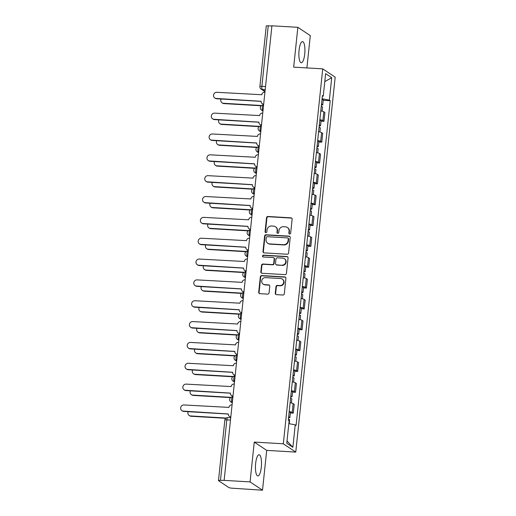 <?xml version="1.0" encoding="UTF-8"?>
<svg xmlns="http://www.w3.org/2000/svg" width="516" height="516" viewBox="0 0 516 516"><rect width="100%" height="100%" fill="white"/><g stroke="black" fill="none" stroke-linecap="round" stroke-linejoin="round"><path stroke-width="0.77" d="M289.67 234.025A0.935 0.884 -56.3 0 0 290.663 233.161L292.127 219.223A1.335 1.264 -56.3 0 0 290.985 217.836L267.959 216.481A1.335 1.264 -56.3 0 0 266.54 217.72L265.076 231.658A0.935 0.884 -56.3 0 0 265.875 232.626A0.935 0.884 -56.3 0 0 266.869 231.761L267.056 229.955A4.27 4.044 -56.3 0 1 271.59 226.002L273.512 226.111A4.27 4.044 -56.3 0 1 277.163 230.555L276.976 232.355A0.935 0.884 -56.3 0 0 277.776 233.329A0.935 0.884 -56.3 0 0 278.769 232.458L278.956 230.658A4.27 4.044 -56.3 0 1 283.49 226.698L285.406 226.814A4.27 4.044 -56.3 0 1 289.063 231.252L288.87 233.058A0.935 0.884 -56.3 0 0 289.67 234.025M261.302 467.225A10.61 2.973 93.4 0 0 259.096 454.751A10.61 2.973 93.4 0 0 255.646 463.452A10.61 2.973 93.4 0 0 257.852 475.933A10.61 2.973 93.4 0 0 261.302 467.225M304.724 54.07A10.61 2.973 93.4 0 0 302.518 41.596A10.61 2.973 93.4 0 0 299.067 50.297A10.61 2.973 93.4 0 0 301.273 62.778A10.61 2.973 93.4 0 0 304.724 54.07M275.273 293.256A1.335 1.264 -56.3 0 0 276.415 294.642L282.871 295.023A1.335 1.264 -56.3 0 0 284.29 293.791L285.916 278.311A1.335 1.264 -56.3 0 0 284.774 276.924L261.747 275.57A1.335 1.264 -56.3 0 0 260.335 276.808L258.703 292.282A1.335 1.264 -56.3 0 0 259.845 293.668L267.649 294.126A1.335 1.264 -56.3 0 0 269.068 292.895L269.765 286.27A1.335 1.264 -56.3 0 0 268.623 284.884L264.753 284.658A3.573 3.38 -56.3 0 1 261.902 280.072A3.573 3.38 -56.3 0 1 265.488 277.64L280.652 278.53A3.573 3.38 -56.3 0 1 283.503 283.11A3.573 3.38 -56.3 0 1 279.911 285.548L277.382 285.4A1.335 1.264 -56.3 0 0 275.97 286.632L275.273 293.256L275.634 293.501A1.335 1.264 -56.3 0 0 276.002 294.546M283.323 443.792L254.259 442.083L250.073 481.899L224.138 480.377L271.919 25.8L297.855 27.322L293.668 67.144L322.732 68.854L283.323 443.792L295.765 452.093L335.174 77.155L322.732 68.854M287.16 254.233A1.335 1.264 -56.3 0 0 288.579 252.995L290.205 237.521A1.335 1.264 -56.3 0 0 289.063 236.135L266.037 234.78A1.335 1.264 -56.3 0 0 264.618 236.018L262.992 251.492A1.335 1.264 -56.3 0 0 264.134 252.879L287.16 254.233M288.063 257.916L286.432 273.396A1.335 1.264 -56.3 0 1 285.019 274.628L261.993 273.274A1.335 1.264 -56.3 0 1 260.851 271.887L261.548 265.263A1.335 1.264 -56.3 0 1 262.96 264.031L272.3 264.579A1.335 1.264 -56.3 0 0 273.719 263.341L274.183 258.948A1.335 1.264 -56.3 0 0 273.041 257.561L263.315 256.987A0.935 0.884 -56.3 0 1 262.573 255.788A0.935 0.884 -56.3 0 1 263.508 255.156L286.922 256.529A1.335 1.264 -56.3 0 1 288.063 257.916M250.073 481.899L262.515 490.2L232.181 488.194A2.722 0.426 -174 0 1 228.846 487.555L218.578 480.712A2.722 0.426 -174 0 1 218.481 480.577L224.847 420.05A2.722 0.426 6 0 1 226.821 419.85L220.461 480.383A2.722 0.426 -174 0 0 218.481 480.577M306.897 67.925L310.297 35.623L297.855 27.322M262.515 490.2L266.701 450.384L295.765 452.093M224.138 480.377L220.461 480.383M265.534 86.546L261.876 86.333A2.722 0.426 6 0 0 259.896 86.533L266.262 26.006A2.722 0.426 6 0 1 268.243 25.806L261.876 86.333A2.722 0.761 93.4 0 0 262.322 89.494L265.031 91.3M271.893 26.019L268.243 25.806M319.868 119.693A6.256 0.974 6 0 1 322.874 120.596L323.803 111.772A6.256 0.974 -174 0 0 320.797 110.869M323.803 111.772L324.906 112.514L323.977 121.331L321.029 121.157M322.874 120.596L323.977 121.331M318.843 142.003L321.791 142.177L322.713 133.36L321.61 132.618A6.256 0.974 -174 0 0 318.604 131.715M317.682 140.533A6.256 0.974 6 0 1 320.681 141.436L321.791 142.177M316.65 162.85L319.598 163.024L320.526 154.2L319.417 153.465A6.256 0.974 -174 0 0 316.418 152.562M315.489 161.379A6.256 0.974 6 0 1 318.495 162.282L319.598 163.024M314.457 183.69L317.405 183.864L318.333 175.047L317.23 174.311A6.256 0.974 -174 0 0 314.225 173.408M313.296 182.225A6.256 0.974 6 0 1 316.302 183.128L317.405 183.864M312.27 204.536L315.218 204.71L316.14 195.893L315.037 195.151A6.256 0.974 -174 0 0 312.032 194.248M311.109 203.072A6.256 0.974 6 0 1 314.109 203.975L315.218 204.71M310.077 225.382L313.025 225.556L313.954 216.733L312.844 215.998A6.256 0.974 -174 0 0 309.845 215.095M308.916 223.912A6.256 0.974 6 0 1 311.922 224.815L313.025 225.556M307.884 246.229L310.832 246.403L311.761 237.579L310.658 236.844A6.256 0.974 -174 0 0 307.652 235.941M306.723 244.758A6.256 0.974 6 0 1 309.729 245.661L310.832 246.403M305.698 267.069L308.645 267.243L309.568 258.426L308.465 257.69A6.256 0.974 -174 0 0 305.459 256.787M304.537 265.605A6.256 0.974 6 0 1 307.536 266.508L308.645 267.243M303.505 287.915L306.452 288.089L307.381 279.272L306.272 278.53A6.256 0.974 -174 0 0 303.273 277.627M302.344 286.451A6.256 0.974 6 0 1 305.349 287.354L306.452 288.089M301.312 308.762L304.259 308.936L305.188 300.112L304.085 299.377A6.256 0.974 -174 0 0 301.08 298.474M300.151 307.291A6.256 0.974 6 0 1 303.156 308.194L304.259 308.936M299.125 329.608L302.073 329.776L302.995 320.958L301.892 320.223A6.256 0.974 -174 0 0 298.887 319.32M297.964 328.137A6.256 0.974 6 0 1 300.963 329.04L302.073 329.776M296.932 350.448L299.88 350.622L300.809 341.805L299.699 341.07A6.256 0.974 -174 0 0 296.7 340.167M295.771 348.984A6.256 0.974 6 0 1 298.777 349.887L299.88 350.622M294.739 371.294L297.687 371.468L298.616 362.651L297.513 361.91A6.256 0.974 -174 0 0 294.507 361.007M293.578 369.83A6.256 0.974 6 0 1 296.584 370.733L297.687 371.468M292.553 392.141L295.5 392.315L296.423 383.491L295.32 382.756A6.256 0.974 -174 0 0 292.314 381.853M291.392 390.67A6.256 0.974 6 0 1 294.391 391.573L295.5 392.315M290.36 412.987L293.307 413.155L294.236 404.338L293.127 403.602A6.256 0.974 -174 0 0 290.127 402.699M289.199 411.516A6.256 0.974 6 0 1 292.204 412.419L293.307 413.155M322.332 96.253L323.261 96.092L325.622 73.64L331.717 77.71L329.356 100.156L322.068 98.762M288.837 423.63L295.229 424.855L296.081 425.423L330.214 100.723L329.356 100.156M295.229 424.855L292.875 447.301L286.78 443.238L289.134 420.785L288.283 420.218L322.41 95.525L323.261 96.092M254.259 442.083L266.701 450.384M323.222 100.31L330.214 100.723M331.717 77.71L324.783 81.612M287.019 440.948L292.875 447.301M289.444 233.98A0.935 0.884 -56.3 0 1 289.237 233.297L289.424 231.49A4.27 4.044 -56.3 0 0 287.702 227.698L287.341 227.459M275.441 226.756L275.802 227.001A4.27 4.044 -56.3 0 1 277.524 230.794L277.337 232.6A0.935 0.884 -56.3 0 0 277.55 233.284M291.759 218.178A1.335 1.264 -56.3 0 0 291.346 218.081L268.32 216.726A1.335 1.264 -56.3 0 0 266.907 217.965L265.443 231.897A0.935 0.884 -56.3 0 0 265.65 232.581M289.837 236.476A1.335 1.264 -56.3 0 0 289.424 236.38L266.398 235.025A1.335 1.264 -56.3 0 0 264.985 236.257L263.353 251.737A1.335 1.264 -56.3 0 0 263.721 252.782M288.263 238.856A0.935 0.884 -56.3 0 0 287.464 237.889L267.249 236.702A0.935 0.884 -56.3 0 0 266.256 237.566L266.056 239.469A4.27 4.044 -56.3 0 0 269.713 243.907L283.529 244.719A4.27 4.044 -56.3 0 0 288.063 240.759L288.263 238.856L288.625 239.101A0.935 0.884 -56.3 0 0 288.25 238.269L287.883 238.031M267.785 243.262L268.146 243.5A4.27 4.044 -56.3 0 0 270.074 244.145L269.713 243.907M288.625 239.101L288.425 241.004A4.27 4.044 -56.3 0 1 283.89 244.958L270.074 244.145M273.641 257.761L274.002 258.006A1.335 1.264 -56.3 0 1 274.544 259.187L274.08 263.586A1.335 1.264 -56.3 0 1 272.661 264.818L263.328 264.269A1.335 1.264 -56.3 0 0 261.909 265.508L261.212 272.132A1.335 1.264 -56.3 0 0 261.58 273.177M287.696 256.871A1.335 1.264 -56.3 0 0 287.283 256.775L263.87 255.394A0.935 0.884 -56.3 0 0 263.089 256.949M281.994 265.147A3.573 3.38 -56.3 0 0 284.342 258.671A3.573 3.38 -56.3 0 0 282.729 258.129L277.389 257.819A1.335 1.264 -56.3 0 0 275.97 259.051L275.512 263.444A1.335 1.264 -56.3 0 0 276.653 264.831L282.355 265.392A3.573 3.38 -56.3 0 0 284.703 258.909L284.342 258.671M276.047 264.631L276.408 264.876A1.335 1.264 -56.3 0 0 277.015 265.076L276.653 264.831M282.355 265.392L277.015 265.076M282.265 279.066L282.626 279.311A3.573 3.38 -56.3 0 1 280.272 285.787L277.75 285.638A1.335 1.264 -56.3 0 0 276.331 286.877L275.634 293.501M263.141 284.116L263.502 284.361A3.573 3.38 -56.3 0 0 265.114 284.897L264.753 284.658M269.397 285.219A1.335 1.264 -56.3 0 0 268.984 285.122L265.114 284.897M285.548 277.266A1.335 1.264 -56.3 0 0 285.142 277.169L262.115 275.815A1.335 1.264 -56.3 0 0 260.696 277.047L259.071 292.527A1.335 1.264 -56.3 0 0 259.438 293.572M321.255 106.496A3.399 0.529 6 0 1 322.513 107.044L322.081 111.153M221.048 99.014A3.128 2.961 -56.3 0 0 223.441 103.277L261.56 105.522M321.494 104.226A3.399 0.529 6 0 1 322.752 104.774A3.399 0.529 6 0 1 321.41 105.051M322.003 99.414A3.399 0.529 6 0 1 323.261 99.969L322.752 104.774M261.206 105.786L223.918 103.593A3.128 2.961 123.7 0 1 222.506 103.123L222.028 102.807M264.934 92.229L264.708 92.216A2.722 2.574 -56.3 0 0 261.818 94.738L216.836 92.293A3.128 2.961 -56.3 0 0 214.779 97.969A3.128 2.961 -56.3 0 0 216.191 98.44L261.128 101.284A2.722 2.574 -56.3 0 0 263.457 104.109L263.67 104.251M263.657 104.393A2.722 2.574 123.7 0 1 262.696 104.013L262.225 103.703M261.122 101.368L216.662 98.756A3.128 2.961 123.7 0 1 215.249 98.285L214.779 97.969M319.069 127.342A3.399 0.529 6 0 1 320.326 127.891L319.894 131.993M218.861 119.86A3.128 2.961 -56.3 0 0 221.254 124.124L259.367 126.368M319.307 125.072A3.399 0.529 6 0 1 320.565 125.62A3.399 0.529 6 0 1 319.217 125.898M319.81 120.26A3.399 0.529 6 0 1 321.068 120.809L320.565 125.62M259.019 126.633L221.725 124.44A3.128 2.961 123.7 0 1 220.313 123.969L219.842 123.653M316.876 148.189A3.399 0.529 6 0 1 318.133 148.737L317.701 152.839M216.668 140.7A3.128 2.961 -56.3 0 0 219.061 144.97L257.181 147.208M317.114 145.912A3.399 0.529 6 0 1 318.372 146.467A3.399 0.529 6 0 1 317.03 146.744M317.617 141.107A3.399 0.529 6 0 1 318.875 141.655L318.372 146.467M256.826 147.479L219.532 145.286A3.128 2.961 123.7 0 1 218.12 144.815L217.649 144.499M314.683 169.029A3.399 0.529 6 0 1 315.94 169.583L315.508 173.686M214.475 161.547A3.128 2.961 -56.3 0 0 216.868 165.817L254.988 168.055M314.921 166.758A3.399 0.529 6 0 1 316.179 167.313A3.399 0.529 6 0 1 314.837 167.59M315.431 161.947A3.399 0.529 6 0 1 316.689 162.501L316.179 167.313M254.633 168.319L217.346 166.126A3.128 2.961 123.7 0 1 215.933 165.655L215.456 165.346M262.741 113.075L262.515 113.062A2.722 2.574 -56.3 0 0 259.625 115.584L214.643 113.139A3.128 2.961 -56.3 0 0 212.586 118.815A3.128 2.961 -56.3 0 0 213.998 119.286L258.942 122.131A2.722 2.574 -56.3 0 0 261.264 124.956L261.483 125.098M261.464 125.24A2.722 2.574 123.7 0 1 260.509 124.859L260.038 124.543M258.929 122.215L214.469 119.602A3.128 2.961 123.7 0 1 213.056 119.132L212.586 118.815M260.554 133.921L260.322 133.908A2.722 2.574 -56.3 0 0 257.439 136.424L212.45 133.986A3.128 2.961 -56.3 0 0 210.393 139.662A3.128 2.961 -56.3 0 0 211.805 140.133L256.749 142.977A2.722 2.574 -56.3 0 0 259.071 145.802L259.29 145.944M259.277 146.086A2.722 2.574 123.7 0 1 258.316 145.706L257.845 145.389M256.742 143.061L212.276 140.442A3.128 2.961 123.7 0 1 210.863 139.971L210.393 139.662M258.361 154.768L258.135 154.755A2.722 2.574 -56.3 0 0 255.246 157.27L210.264 154.826A3.128 2.961 -56.3 0 0 208.206 160.502A3.128 2.961 -56.3 0 0 209.619 160.973L254.556 163.817A2.722 2.574 -56.3 0 0 256.884 166.642L257.097 166.791M257.084 166.926A2.722 2.574 123.7 0 1 256.123 166.552L255.652 166.236M254.549 163.901L210.089 161.289A3.128 2.961 123.7 0 1 208.677 160.818L208.206 160.502M312.496 189.875A3.399 0.529 6 0 1 313.754 190.423L313.322 194.532M212.289 182.393A3.128 2.961 -56.3 0 0 214.682 186.657L252.795 188.901M312.735 187.605A3.399 0.529 6 0 1 313.992 188.153A3.399 0.529 6 0 1 312.644 188.43M313.238 182.793A3.399 0.529 6 0 1 314.496 183.341L313.992 188.153M252.447 189.166L215.153 186.973A3.128 2.961 123.7 0 1 213.74 186.502L213.269 186.186M310.303 210.721A3.399 0.529 6 0 1 311.561 211.27L311.129 215.372M210.096 203.24A3.128 2.961 -56.3 0 0 212.489 207.503L250.608 209.741M310.542 208.451A3.399 0.529 6 0 1 311.799 208.999A3.399 0.529 6 0 1 310.458 209.277M311.045 203.639A3.399 0.529 6 0 1 312.303 204.188L311.799 208.999M250.254 210.012L212.96 207.819A3.128 2.961 123.7 0 1 211.547 207.348L211.076 207.032M256.168 175.608L255.942 175.595A2.722 2.574 -56.3 0 0 253.053 178.117L208.071 175.672A3.128 2.961 -56.3 0 0 206.013 181.348A3.128 2.961 -56.3 0 0 207.426 181.819L252.369 184.663A2.722 2.574 -56.3 0 0 254.691 187.489L254.91 187.63M254.891 187.772A2.722 2.574 123.7 0 1 253.936 187.392L253.466 187.082M252.356 184.747L207.896 182.135A3.128 2.961 123.7 0 1 206.484 181.664L206.013 181.348M253.982 196.454L253.749 196.441A2.722 2.574 -56.3 0 0 250.866 198.963L205.878 196.519A3.128 2.961 -56.3 0 0 203.82 202.195A3.128 2.961 -56.3 0 0 205.233 202.665L250.176 205.51A2.722 2.574 -56.3 0 0 252.498 208.335L252.717 208.477M252.705 208.619A2.722 2.574 123.7 0 1 251.744 208.238L251.273 207.922M250.17 205.594L205.703 202.982A3.128 2.961 123.7 0 1 204.291 202.511L203.82 202.195M308.11 231.568A3.399 0.529 6 0 1 309.368 232.116L308.936 236.218M207.903 224.079A3.128 2.961 -56.3 0 0 210.296 228.349L248.415 230.588M308.349 229.291A3.399 0.529 6 0 1 309.606 229.846A3.399 0.529 6 0 1 308.265 230.123M308.858 224.486A3.399 0.529 6 0 1 310.116 225.034L309.606 229.846M248.061 230.852L210.773 228.665A3.128 2.961 123.7 0 1 209.361 228.195L208.883 227.879M305.923 252.408A3.399 0.529 6 0 1 307.181 252.963L306.749 257.065M205.716 244.926A3.128 2.961 -56.3 0 0 208.109 249.189L246.222 251.434M306.162 250.137A3.399 0.529 6 0 1 307.42 250.692A3.399 0.529 6 0 1 306.072 250.97M306.665 245.326A3.399 0.529 6 0 1 307.923 245.88L307.42 250.692M245.874 251.698L208.58 249.505A3.128 2.961 123.7 0 1 207.168 249.035L206.697 248.718M303.731 273.254A3.399 0.529 6 0 1 304.988 273.803L304.556 277.911M203.523 265.772A3.128 2.961 -56.3 0 0 205.916 270.036L244.036 272.28M303.969 270.984A3.399 0.529 6 0 1 305.227 271.532A3.399 0.529 6 0 1 303.885 271.809M304.472 266.172A3.399 0.529 6 0 1 305.73 266.72L305.227 271.532M243.681 272.545L206.387 270.352A3.128 2.961 123.7 0 1 204.975 269.881L204.504 269.565M301.538 294.101A3.399 0.529 6 0 1 302.795 294.649L302.363 298.751M201.33 286.619A3.128 2.961 -56.3 0 0 203.723 290.882L241.843 293.12M301.776 291.83A3.399 0.529 6 0 1 303.034 292.379A3.399 0.529 6 0 1 301.692 292.656M302.286 287.019A3.399 0.529 6 0 1 303.543 287.567L303.034 292.379M241.488 293.391L204.201 291.198A3.128 2.961 123.7 0 1 202.782 290.727L202.311 290.411M299.351 314.947A3.399 0.529 6 0 1 300.609 315.495L300.177 319.598M199.144 307.459A3.128 2.961 -56.3 0 0 201.537 311.728L239.65 313.967M299.59 312.67A3.399 0.529 6 0 1 300.847 313.225A3.399 0.529 6 0 1 299.499 313.502M300.093 307.865A3.399 0.529 6 0 1 301.35 308.413L300.847 313.225M239.301 314.231L202.008 312.038A3.128 2.961 123.7 0 1 200.595 311.567L200.124 311.258M297.158 335.787A3.399 0.529 6 0 1 298.416 336.342L297.984 340.444M196.951 328.305A3.128 2.961 -56.3 0 0 199.344 332.568L237.457 334.813M297.397 333.517A3.399 0.529 6 0 1 298.654 334.065A3.399 0.529 6 0 1 297.313 334.349M297.9 328.705A3.399 0.529 6 0 1 299.157 329.26L298.654 334.065M237.108 335.077L199.815 332.885A3.128 2.961 123.7 0 1 198.402 332.414L197.931 332.098M294.965 356.633A3.399 0.529 6 0 1 296.223 357.182L295.791 361.29M194.758 349.151A3.128 2.961 -56.3 0 0 197.151 353.415L235.27 355.659M295.204 354.363A3.399 0.529 6 0 1 296.461 354.911A3.399 0.529 6 0 1 295.12 355.189M295.713 349.551A3.399 0.529 6 0 1 296.971 350.1L296.461 354.911M234.915 355.924L197.628 353.731A3.128 2.961 123.7 0 1 196.209 353.26L195.738 352.944M292.778 377.48A3.399 0.529 6 0 1 294.036 378.028L293.604 382.13M192.571 369.991A3.128 2.961 -56.3 0 0 194.964 374.261L233.077 376.499M293.017 375.209A3.399 0.529 6 0 1 294.275 375.758A3.399 0.529 6 0 1 292.927 376.035M293.52 370.398A3.399 0.529 6 0 1 294.778 370.946L294.275 375.758M232.729 376.77L195.435 374.577A3.128 2.961 123.7 0 1 194.022 374.106L193.552 373.79M251.789 217.3L251.563 217.288A2.722 2.574 -56.3 0 0 248.673 219.803L203.691 217.365A3.128 2.961 -56.3 0 0 201.627 223.035A3.128 2.961 -56.3 0 0 203.046 223.505L247.983 226.35A2.722 2.574 -56.3 0 0 250.312 229.181L250.524 229.323M250.512 229.465A2.722 2.574 123.7 0 1 249.55 229.085L249.08 228.769M247.977 226.44L203.517 223.821A3.128 2.961 123.7 0 1 202.104 223.351L201.627 223.035M249.596 238.147L249.37 238.134A2.722 2.574 -56.3 0 0 246.48 240.65L201.498 238.205A3.128 2.961 -56.3 0 0 199.44 243.881A3.128 2.961 -56.3 0 0 200.853 244.352L245.797 247.196A2.722 2.574 -56.3 0 0 248.119 250.021L248.338 250.17M248.319 250.305A2.722 2.574 123.7 0 1 247.364 249.931L246.893 249.615M245.784 247.28L201.324 244.668A3.128 2.961 123.7 0 1 199.911 244.197L199.44 243.881M247.409 258.987L247.177 258.974A2.722 2.574 -56.3 0 0 244.294 261.496L199.305 259.051A3.128 2.961 -56.3 0 0 197.247 264.727A3.128 2.961 -56.3 0 0 198.66 265.198L243.604 268.043A2.722 2.574 -56.3 0 0 245.926 270.868L246.145 271.01M246.132 271.152A2.722 2.574 123.7 0 1 245.171 270.771L244.7 270.461M243.597 268.127L199.131 265.514A3.128 2.961 123.7 0 1 197.718 265.043L197.247 264.727M245.216 279.833L244.99 279.82A2.722 2.574 -56.3 0 0 242.101 282.342L197.118 279.898A3.128 2.961 -56.3 0 0 195.054 285.574A3.128 2.961 -56.3 0 0 196.473 286.045L241.411 288.889A2.722 2.574 -56.3 0 0 243.739 291.714L243.952 291.856M243.939 291.998A2.722 2.574 123.7 0 1 242.978 291.617L242.507 291.301M241.404 288.973L196.944 286.354A3.128 2.961 123.7 0 1 195.532 285.883L195.054 285.574M243.023 300.68L242.797 300.667A2.722 2.574 -56.3 0 0 239.908 303.182L194.925 300.744A3.128 2.961 -56.3 0 0 192.868 306.414A3.128 2.961 -56.3 0 0 194.28 306.885L239.224 309.729A2.722 2.574 -56.3 0 0 241.546 312.561L241.765 312.702M241.746 312.844A2.722 2.574 123.7 0 1 240.791 312.464L240.321 312.148M239.211 309.819L194.751 307.201A3.128 2.961 123.7 0 1 193.339 306.73L192.868 306.414M240.837 321.526L240.604 321.513A2.722 2.574 -56.3 0 0 237.721 324.029L192.732 321.584A3.128 2.961 -56.3 0 0 190.675 327.26A3.128 2.961 -56.3 0 0 192.087 327.731L237.031 330.575A2.722 2.574 -56.3 0 0 239.353 333.401L239.572 333.549M239.559 333.684A2.722 2.574 123.7 0 1 238.598 333.31L238.128 332.994M237.025 330.659L192.558 328.047A3.128 2.961 123.7 0 1 191.146 327.576L190.675 327.26M238.644 342.366L238.418 342.353A2.722 2.574 -56.3 0 0 235.528 344.875L190.546 342.43A3.128 2.961 -56.3 0 0 188.482 348.107A3.128 2.961 -56.3 0 0 189.901 348.577L234.838 351.422A2.722 2.574 -56.3 0 0 237.166 354.247L237.379 354.389M237.366 354.531A2.722 2.574 123.7 0 1 236.405 354.15L235.935 353.841M234.832 351.506L190.372 348.893A3.128 2.961 123.7 0 1 188.959 348.423L188.482 348.107M236.451 363.212L236.225 363.2A2.722 2.574 -56.3 0 0 233.335 365.721L188.353 363.277A3.128 2.961 -56.3 0 0 186.295 368.953A3.128 2.961 -56.3 0 0 187.708 369.424L232.651 372.268A2.722 2.574 -56.3 0 0 234.974 375.093L235.193 375.235M235.173 375.377A2.722 2.574 123.7 0 1 234.219 374.997L233.748 374.68M232.639 372.352L188.179 369.733A3.128 2.961 123.7 0 1 186.766 369.262L186.295 368.953M290.585 398.32A3.399 0.529 6 0 1 291.843 398.874L291.411 402.977M190.378 390.838A3.128 2.961 -56.3 0 0 192.771 395.108L230.884 397.346M290.824 396.049A3.399 0.529 6 0 1 292.082 396.604A3.399 0.529 6 0 1 290.74 396.881M291.327 391.244A3.399 0.529 6 0 1 292.585 391.792L292.082 396.604M230.536 397.61L193.242 395.417A3.128 2.961 123.7 0 1 191.829 394.946L191.359 394.637M234.264 384.059L234.032 384.046A2.722 2.574 -56.3 0 0 231.149 386.561L186.16 384.117A3.128 2.961 -56.3 0 0 184.102 389.793A3.128 2.961 -56.3 0 0 185.515 390.264L230.459 393.108A2.722 2.574 -56.3 0 0 232.78 395.94L233 396.082M232.987 396.224A2.722 2.574 123.7 0 1 232.026 395.843L231.555 395.527M230.452 393.198L185.986 390.58A3.128 2.961 123.7 0 1 184.573 390.109L184.102 389.793M288.392 419.166A3.399 0.529 6 0 1 289.65 419.721L289.231 423.707M188.185 411.684A3.128 2.961 -56.3 0 0 190.578 415.948L226.092 418.037M288.631 416.896A3.399 0.529 6 0 1 289.889 417.444A3.399 0.529 6 0 1 288.547 417.721M289.141 412.084A3.399 0.529 6 0 1 290.398 412.639L289.889 417.444M225.737 418.302L191.055 416.264A3.128 2.961 123.7 0 1 189.636 415.793L189.166 415.477M232.071 404.905L231.845 404.892A2.722 2.574 -56.3 0 0 228.956 407.408L183.973 404.963A3.128 2.961 -56.3 0 0 181.909 410.639A3.128 2.961 -56.3 0 0 183.322 411.11L228.266 413.955A2.722 2.574 -56.3 0 0 230.594 416.78L230.807 416.928M230.794 417.063A2.722 2.574 123.7 0 1 229.833 416.689L229.362 416.373M228.259 414.038L183.799 411.426A3.128 2.961 123.7 0 1 182.387 410.955L181.909 410.639M265.205 89.661L262.322 89.494A2.722 2.574 -56.3 0 1 261.096 89.081L264.992 91.68M294.391 391.573L295.32 382.756M296.584 370.733L297.513 361.91M298.777 349.887L299.699 341.07M300.963 329.04L301.892 320.223M303.156 308.194L304.085 299.377M305.349 287.354L306.272 278.53M307.536 266.508L308.465 257.69M309.729 245.661L310.658 236.844M311.922 224.815L312.844 215.998M314.109 203.975L315.037 195.151M316.302 183.128L317.23 174.311M318.495 162.282L319.417 153.465M320.681 141.436L321.61 132.618M292.204 412.419L293.127 403.602M263.302 105.141A2.722 0.761 93.4 0 0 263.179 105.103A2.722 0.761 93.4 0 0 262.27 107.554A2.722 0.761 93.4 0 0 262.741 110.489A2.722 2.574 123.7 0 1 261.509 110.082L262.96 111.043M261.109 125.988A2.722 0.761 93.4 0 0 260.986 125.943A2.722 0.761 93.4 0 0 260.083 128.394A2.722 0.761 93.4 0 0 260.548 131.335A2.722 2.574 123.7 0 1 259.316 130.922L260.767 131.89M258.916 146.834A2.722 0.761 93.4 0 0 258.8 146.789A2.722 0.761 93.4 0 0 257.89 149.24A2.722 0.761 93.4 0 0 258.355 152.181A2.722 2.574 123.7 0 1 257.129 151.769L258.574 152.736M256.729 167.681A2.722 0.761 93.4 0 0 256.607 167.635A2.722 0.761 93.4 0 0 255.697 170.087A2.722 0.761 93.4 0 0 256.168 173.021A2.722 2.574 123.7 0 1 254.936 172.615L256.387 173.576M254.536 188.521A2.722 0.761 93.4 0 0 254.414 188.482A2.722 0.761 93.4 0 0 253.511 190.933A2.722 0.761 93.4 0 0 253.975 193.868A2.722 2.574 123.7 0 1 252.743 193.461L254.195 194.422M252.343 209.367A2.722 0.761 93.4 0 0 252.227 209.322A2.722 0.761 93.4 0 0 251.318 211.773A2.722 0.761 93.4 0 0 251.782 214.714A2.722 2.574 123.7 0 1 250.557 214.301L252.001 215.269M250.157 230.213A2.722 0.761 93.4 0 0 250.034 230.168A2.722 0.761 93.4 0 0 249.125 232.619A2.722 0.761 93.4 0 0 249.596 235.554A2.722 2.574 123.7 0 1 248.364 235.148L249.815 236.115M247.964 251.06A2.722 0.761 93.4 0 0 247.841 251.015A2.722 0.761 93.4 0 0 246.938 253.466A2.722 0.761 93.4 0 0 247.403 256.4A2.722 2.574 123.7 0 1 246.171 255.994L247.622 256.955M245.771 271.9A2.722 0.761 93.4 0 0 245.648 271.861A2.722 0.761 93.4 0 0 244.745 274.312A2.722 0.761 93.4 0 0 245.21 277.247A2.722 2.574 123.7 0 1 243.984 276.84L245.429 277.801M243.584 292.746A2.722 0.761 93.4 0 0 243.462 292.701A2.722 0.761 93.4 0 0 242.552 295.152A2.722 0.761 93.4 0 0 243.023 298.093A2.722 2.574 123.7 0 1 241.791 297.68L243.242 298.648M241.391 313.593A2.722 0.761 93.4 0 0 241.269 313.547A2.722 0.761 93.4 0 0 240.366 315.998A2.722 0.761 93.4 0 0 240.83 318.933A2.722 2.574 123.7 0 1 239.598 318.527L241.049 319.494M239.198 334.439A2.722 0.761 93.4 0 0 239.076 334.394A2.722 0.761 93.4 0 0 238.173 336.845A2.722 0.761 93.4 0 0 238.637 339.78A2.722 2.574 123.7 0 1 237.412 339.373L238.856 340.334M237.012 355.279A2.722 0.761 93.4 0 0 236.889 355.24A2.722 0.761 93.4 0 0 235.98 357.685A2.722 0.761 93.4 0 0 236.451 360.626A2.722 2.574 123.7 0 1 235.219 360.213L236.67 361.181M234.819 376.125A2.722 0.761 93.4 0 0 234.696 376.08A2.722 0.761 93.4 0 0 233.793 378.531A2.722 0.761 93.4 0 0 234.258 381.472A2.722 2.574 123.7 0 1 233.026 381.06L234.477 382.027M232.626 396.972A2.722 0.761 93.4 0 0 232.503 396.927A2.722 0.761 93.4 0 0 231.6 399.378A2.722 0.761 93.4 0 0 232.065 402.312A2.722 2.574 123.7 0 1 230.839 401.906L232.284 402.873M230.478 420.063L226.821 419.85A2.722 0.761 93.4 0 1 227.711 417.618A2.722 2.722 0 0 0 224.847 420.05M227.827 417.663A2.722 0.761 93.4 0 0 227.711 417.618L230.716 417.792M289.424 231.49L289.063 231.252M277.337 232.6L276.976 232.355M277.524 230.794L277.163 230.555M265.443 231.897L265.076 231.658M266.907 217.965L266.54 217.72M268.32 216.726L267.959 216.481M291.346 218.081L290.985 217.836M289.237 233.297L288.87 233.058M263.353 251.737L262.992 251.492M264.985 236.257L264.618 236.018M266.398 235.025L266.037 234.78M289.424 236.38L289.063 236.135M283.89 244.958L283.529 244.719M288.425 241.004L288.063 240.759M261.212 272.132L260.851 271.887M261.909 265.508L261.548 265.263M263.328 264.269L262.96 264.031M272.661 264.818L272.3 264.579M274.08 263.586L273.719 263.341M274.544 259.187L274.183 258.948M263.87 255.394L263.508 255.156M287.283 256.775L286.922 256.529M276.331 286.877L275.97 286.632M277.75 285.638L277.382 285.4M280.272 285.787L279.911 285.548M268.984 285.122L268.623 284.884M259.071 292.527L258.703 292.282M260.696 277.047L260.335 276.808M262.115 275.815L261.747 275.57M285.142 277.169L284.774 276.924M223.918 103.593L223.441 103.277M216.191 98.44L216.662 98.756M221.725 124.44L221.254 124.124M219.532 145.286L219.061 144.97M217.346 166.126L216.868 165.817M213.998 119.286L214.469 119.602M211.805 140.133L212.276 140.442M209.619 160.973L210.089 161.289M215.153 186.973L214.682 186.657M212.96 207.819L212.489 207.503M207.426 181.819L207.896 182.135M205.233 202.665L205.703 202.982M210.773 228.665L210.296 228.349M208.58 249.505L208.109 249.189M206.387 270.352L205.916 270.036M204.201 291.198L203.723 290.882M202.008 312.038L201.537 311.728M199.815 332.885L199.344 332.568M197.628 353.731L197.151 353.415M195.435 374.577L194.964 374.261M203.046 223.505L203.517 223.821M200.853 244.352L201.324 244.668M198.66 265.198L199.131 265.514M196.473 286.045L196.944 286.354M194.28 306.885L194.751 307.201M192.087 327.731L192.558 328.047M189.901 348.577L190.372 348.893M187.708 369.424L188.179 369.733M193.242 395.417L192.771 395.108M185.515 390.264L185.986 390.58M191.055 416.264L190.578 415.948M183.322 411.11L183.799 411.426M263.579 105.122L263.179 105.103A2.722 2.722 0 0 0 261.509 110.082M261.386 125.969L260.986 125.943A2.722 2.722 0 0 0 259.316 130.922M259.2 146.815L258.8 146.789A2.722 2.722 0 0 0 257.129 151.769M257.007 167.661L256.607 167.635A2.722 2.722 0 0 0 254.936 172.615M254.814 188.501L254.414 188.482A2.722 2.722 0 0 0 252.743 193.461M252.627 209.348L252.227 209.322A2.722 2.722 0 0 0 250.557 214.301M250.434 230.194L250.034 230.168A2.722 2.722 0 0 0 248.364 235.148M248.241 251.04L247.841 251.015A2.722 2.722 0 0 0 246.171 255.994M246.055 271.88L245.648 271.861A2.722 2.722 0 0 0 243.984 276.84M243.862 292.727L243.462 292.701A2.722 2.722 0 0 0 241.791 297.68M241.669 313.573L241.269 313.547A2.722 2.722 0 0 0 239.598 318.527M239.482 334.42L239.076 334.394A2.722 2.722 0 0 0 237.412 339.373M237.289 355.26L236.889 355.24A2.722 2.722 0 0 0 235.219 360.213M235.096 376.106L234.696 376.08A2.722 2.722 0 0 0 233.026 381.06M232.91 396.952L232.503 396.927A2.722 2.722 0 0 0 230.839 401.906M259.896 86.533A2.722 2.722 0 0 0 261.096 89.081"/></g></svg>
